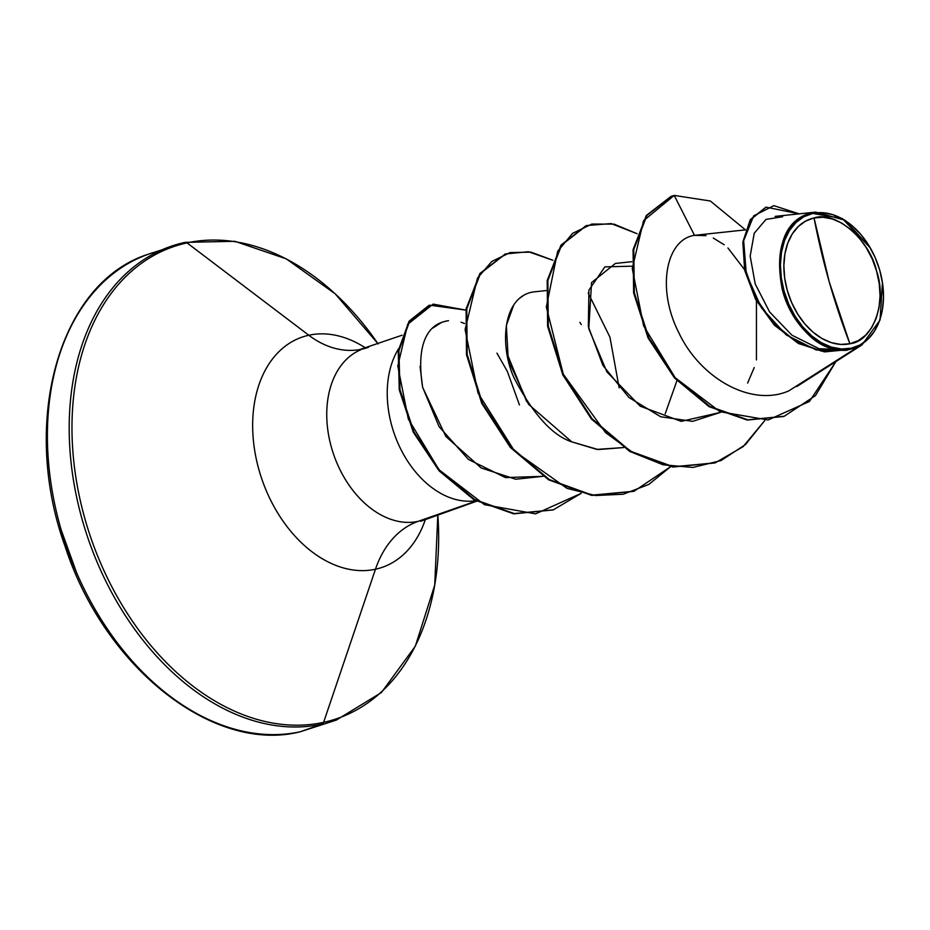 <?xml version="1.0" encoding="UTF-8"?>
<svg xmlns="http://www.w3.org/2000/svg" width="930" height="930" viewBox="0 0 930 930"><rect width="100%" height="100%" fill="white"/><g stroke="black" fill="none" stroke-linecap="round" stroke-linejoin="round"><path stroke-width="1.4" d="M849.881 343.74L829.211 281.802L814.041 217.946C835.965 210.296 870.038 240.393 876.595 271.118C887.278 300.936 873.34 341.496 849.881 343.74A65.519 45.512 -109.3 0 1 787.326 290.579A65.519 45.512 -109.3 0 1 814.041 217.946A532.89 381.974 -102.3 0 0 829.211 281.802A532.89 381.974 -102.3 0 0 849.881 343.74L858.239 340.636L865.598 335.23L871.654 327.732L876.188 318.432L879.024 307.702L880.059 295.926L879.234 283.569L876.595 271.118L872.247 259.028L866.342 247.787L859.122 237.813L850.857 229.489L841.859 223.142L832.49 219.015L823.096 217.26L814.041 217.946L805.682 221.061L798.324 226.467L792.267 233.953L787.733 243.253L784.897 253.995L783.862 265.759L784.688 278.117L787.326 290.579L791.674 302.657L797.58 313.898L804.799 323.873L813.064 332.196L822.062 338.543L831.432 342.67L840.825 344.425L849.881 343.74M882.442 282.534L880.047 320.036L861.982 344.925L856.635 347.727L850.892 349.017L856.635 347.727L788.779 390.891L856.635 347.727M870.271 247.868L842.289 218.504L812.762 213.447A70.203 48.767 -109.3 0 1 869.817 247.101A70.203 48.767 -109.3 0 1 882.57 283.429A70.203 48.767 -109.3 0 1 851.159 348.239L850.613 349.052L851.159 348.239A70.203 48.767 -109.3 0 1 784.13 291.264A70.203 48.767 -109.3 0 1 812.762 213.447L811.82 212.738L815.657 212.11L845.172 220.282L870.271 247.868M159.821 250.798A250.902 174.282 70.7 0 0 61.322 530.426A250.902 174.282 70.7 0 0 300.216 731.771A3.999 2.86 77.7 0 1 299.948 731.84A3.999 2.86 -102.3 0 0 300.216 731.771L322.013 724.144L300.216 731.771A250.902 174.282 -109.3 0 1 65.414 543.515A250.902 174.282 -109.3 0 1 141.72 256.796M378.126 343.937A249.728 173.468 70.7 0 0 187.035 242.893A3.999 2.86 -102.3 0 0 185.035 242.37A3.999 2.86 -102.3 0 0 184.791 242.439A3.999 2.86 77.7 0 1 185.035 242.37A3.999 2.86 77.7 0 1 187.035 242.893A249.728 173.468 -109.3 0 1 330.766 289.846M377.94 343.658L335.253 293.88L286.289 258.866L234.871 241.3L185.035 242.37L148.742 254.088C59.508 281.767 19.832 421.255 65.088 546.387C104.276 667.391 213.296 753.695 299.972 731.84L336.265 720.111L381.428 692.525L415.315 646.199L434.717 585.144L437.832 514.813A249.728 173.468 -109.3 0 1 323.605 722.354A3.999 2.86 77.7 0 1 322.013 724.144A3.999 2.86 -102.3 0 0 323.605 722.354A249.728 173.468 70.7 0 0 433.81 590.015M308.807 335.242A121.877 84.653 -109.3 0 1 365.595 347.983A121.877 84.653 -109.3 0 0 308.807 335.242A106.578 76.4 -102.3 0 0 361.944 349.157A106.578 76.4 -102.3 0 0 368.513 347.309A106.578 76.4 77.7 0 1 361.944 349.157A106.578 76.4 77.7 0 1 308.807 335.242L187.035 242.893L308.807 335.242A121.877 84.653 -109.3 0 0 259.098 470.336A121.877 84.653 -109.3 0 0 375.464 569.241L323.605 722.354L375.464 569.241A106.578 76.4 77.7 0 1 418.093 521.37A106.578 76.4 -102.3 0 0 375.464 569.241A121.877 84.653 -109.3 0 1 259.098 470.336A121.877 84.653 -109.3 0 1 308.807 335.242M425.615 518.742A121.877 84.653 -109.3 0 1 375.464 569.241A121.877 84.653 -109.3 0 0 425.615 518.742M476.207 501.038L418.093 521.37A90.663 62.973 70.7 0 1 333.254 453.34A90.663 62.973 70.7 0 1 360.828 349.738A90.663 62.973 70.7 0 0 333.254 453.34A90.663 62.973 70.7 0 0 418.093 521.37L473.033 502.142M519.44 404.922L507.315 371.326L496.934 353.144M475.683 500.735A90.663 62.973 -109.3 0 1 401.074 449.76A90.663 62.973 -109.3 0 1 398.586 348.738A90.663 62.973 70.7 0 0 400.063 447.725A90.663 62.973 70.7 0 0 472.475 501.096M448.33 320.722L445.586 321.152C446.749 322.071 412.304 321.385 422.639 387.333L439.111 426.684L468.476 459.467L505.467 477.59L543.027 476.323L515.731 479.241L481.101 467.93L445.854 436.449L422.639 387.333L420.046 366.397M581.297 324.605L579.913 322.315M545.98 290.59L533.274 291.95C502.607 296.705 499.329 345.472 513.988 377.766C532.948 414.059 552.211 435.426 571.787 441.866L596.816 449.399L623.577 447.563L598.176 449.562L571.787 441.866L528.507 404.283L508.28 359.933L506.339 325.43L513.732 304.994M631.784 261.714L615.369 263.446L591.573 282.581L588.771 328.743L606.871 371.849L640.165 406.178L681.213 421.36L720.39 412.409L692.606 421.36L660.625 416.745L628.878 397.436L602.931 365.432L588.341 326.581L588.911 290.102L604.872 266.875L631.61 266.189M745.465 229.873L710.334 201.008L674.204 195.416L671.565 196.253L646.92 215.435L633.749 249.6L634.341 292.776L648.838 337.869L675.215 377.778L709.823 406.457L747.848 419.814L784.223 416.268L815.436 395.645L835.896 361.584L809.426 401.469L768.157 419.976L720.029 411.711L675.203 377.754L643.583 325.802L632.261 268.538L643.56 220.712L674.204 195.416L710.334 201.008L745.465 229.873L694.489 235.348C666.45 239.266 656.022 287.986 678.83 332.731C700.011 377.964 751.126 407.433 788.779 390.891C751.126 407.433 700.011 377.964 678.83 332.731C656.022 287.986 666.45 239.266 694.489 235.348L705.975 235.639M782.665 216.725L766.006 219.41L754.23 233.244L750.185 256.064L755.207 283.952L769.598 311.945L791.849 335.137L819.074 348.715L847.149 349.854C821.446 353.586 790.779 324.896 782.188 289.067C774.399 248.136 784.281 222.7 811.82 212.738C806.426 214.505 770.819 220.677 782.177 289.032C806.008 356.399 842.22 349.761 847.149 349.854L850.613 349.052L846.195 350.377L816.273 349.994L786.245 334.951L761.414 307.795L746.302 273.943L743.663 240.719L753.695 215.818L773.841 205.646L799.172 213.854L766.088 207.157L751.115 219.236L743.64 240.905L744.988 268.328L755.183 297.054L772.946 322.687L795.999 341.531L821.434 351.098L847.149 349.854M783.885 416.384L747.174 420.058L709.137 406.689L674.541 378.01L648.152 338.113L633.667 293.02L633.074 249.833L646.234 215.667L670.89 196.486L646.431 215.388L633.132 249.496L633.621 292.694L648.036 337.869L674.424 377.871L709.055 406.631L747.139 420.046L783.56 416.5M765.75 207.285L750.382 219.55L742.872 241.858L744.628 270.06L755.602 299.379L774.353 325.14L798.359 343.472L824.48 351.877L849.439 349.494L824.538 351.889L798.475 343.542L774.504 325.291L755.741 299.634L744.709 270.398L742.838 242.219L750.196 219.84L765.75 207.285M674.204 195.416L694.489 235.348L674.204 195.416M187.035 242.893A249.728 173.468 70.7 0 0 85.176 519.707A249.728 173.468 70.7 0 0 323.605 722.354A249.728 173.468 -109.3 0 1 85.176 519.707A249.728 173.468 -109.3 0 1 187.035 242.893M163.517 249.17A250.902 174.282 70.7 0 0 87.199 535.889A250.902 174.282 70.7 0 0 322.013 724.144A250.902 174.282 -109.3 0 1 82.456 520.544A250.902 174.282 -109.3 0 1 184.791 242.439M60.683 528.531L77.085 574.066M714.856 462.966L672.936 467.023L629.866 451.515L591.468 419.07L562.848 374.941L547.584 326.139L547.247 280.407L561.115 245.02L585.947 225.792L560.941 245.276L547.2 280.674L547.619 326.325L562.871 375.011L591.433 419.035L629.726 451.422L672.669 466.988L714.856 462.966M505.502 253.937L528.461 251.739L552.85 260.249L531.018 252.135L510.128 252.576L491.796 261.458L477.462 278.117L465.105 329.592L478.02 392.983L514.569 451.155L566.963 488.331L595.467 495.527L623.298 494.225L648.838 484.414L670.611 466.686L634.074 491.226L592.224 495.132L549.281 479.566L511 447.179L482.438 403.155L467.174 354.481L466.767 308.83L480.496 273.432L505.502 253.937L479.822 273.664L466.093 309.062L466.5 354.714L481.763 403.388L510.326 447.411L548.607 479.81L591.55 495.365L633.737 491.354L591.817 495.411L548.747 479.892L510.361 447.458L481.728 403.318L466.476 354.516L466.139 308.795L479.996 273.408L505.164 254.053M553.001 509.942L513.86 513.837L474.149 499.863L439.134 470.894L413.211 432.031L399.261 389.717L398.261 350.703L409.212 321.071L428.963 305.389L409.026 321.338L398.214 351.005L399.307 389.949L413.269 432.148L439.123 470.894L474.021 499.794L513.604 513.813L553.001 509.942M764.809 420.488L743.082 446.691L715.193 462.849L673.343 466.755L630.4 451.19L592.108 418.791L563.557 374.767L548.293 326.093L547.875 280.442L561.615 245.043L586.621 225.548L611.138 223.584L637.108 233.721L614.056 224.13L591.899 224.049L572.531 233.372L557.651 251.344L546.328 306.981L563.255 374.127L605.558 432.613L633.249 452.84L663.02 464.768L692.931 467.441L721.029 460.559L745.5 444.54L764.809 420.488M581.145 493.365L553.35 509.826L514.278 513.569L474.695 499.55L439.809 470.65L413.943 431.915L399.981 389.717L398.9 350.773L409.7 321.106L429.637 305.156L465.918 310.12L433.171 304.122L407.689 324.291L397.796 366.002L408.305 419L438.983 469.731L484.518 504.688L535.587 513.848L581.145 493.365M713.287 238.057L724.191 244.764M727.969 248.008L744.546 269.642M756.45 300.925L756.439 359.922M754.23 367.548L747.604 383.079M676.947 380.649L665.206 413.769M519.452 298.379L523.927 295.17M432.776 328.081L441.68 322.326M445.586 321.152L448.539 320.699M461.082 322.21L464.57 323.535M526.694 401.644L506.92 353.226M619.136 387.798L609.964 337.218L588.19 293.055M851.159 348.239L841.464 348.983L831.397 347.099L821.353 342.67L811.716 335.87L802.857 326.953L795.115 316.27L788.791 304.215L784.13 291.264L781.305 277.919L780.421 264.69L781.526 252.065L784.56 240.556L789.419 230.594L795.917 222.572L803.799 216.771L812.762 213.447L822.469 212.714L832.524 214.586L842.568 219.015L852.206 225.816L861.064 234.732L868.806 245.427L875.13 257.471L879.792 270.421L882.617 283.766L883.5 297.007L882.396 309.62L879.362 321.129L874.502 331.092L868.004 339.125L860.122 344.914L851.159 348.239M360.48 349.32L402.086 335.207M476.59 501.247L420.651 521.265L421.639 520.126M796.836 386.52L861.982 344.925M775.109 216.388L815.657 212.11M765.413 207.402L766.088 207.157M783.537 416.5L784.223 416.268M670.89 196.486L671.565 196.253M715.193 462.849L714.519 463.082M586.621 225.548L585.947 225.792M634.074 491.226L633.4 491.47M553.35 509.826L552.664 510.059M429.637 305.156L428.963 305.389"/></g></svg>
